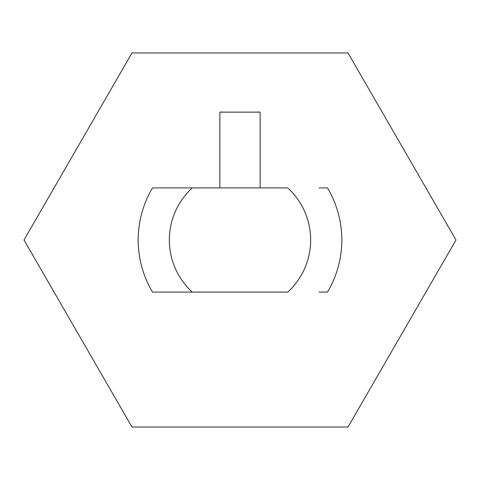 <?xml version="1.0" encoding="UTF-8"?>
<svg xmlns="http://www.w3.org/2000/svg" width="480" height="480" viewBox="0 0 480 480"><rect width="100%" height="100%" fill="white"/><g stroke="black" fill="none" stroke-linecap="round" stroke-linejoin="round"><path stroke-width="0.72" d="M160.896 187.908L287.736 187.908A70.656 70.656 0 0 1 287.736 292.092L160.896 292.092M319.104 187.908L327.48 187.908A101.82 101.82 0 0 1 327.48 292.092L319.104 292.092M152.52 292.092L192.264 292.092A70.656 70.656 0 0 1 192.264 187.908L152.52 187.908A101.82 101.82 0 0 0 152.52 292.092M456 240L348 427.062L132 427.062L24 240L132 52.938L348 52.938L456 240M260.124 187.908L260.124 112.134L219.876 112.134L219.876 187.908"/></g></svg>
